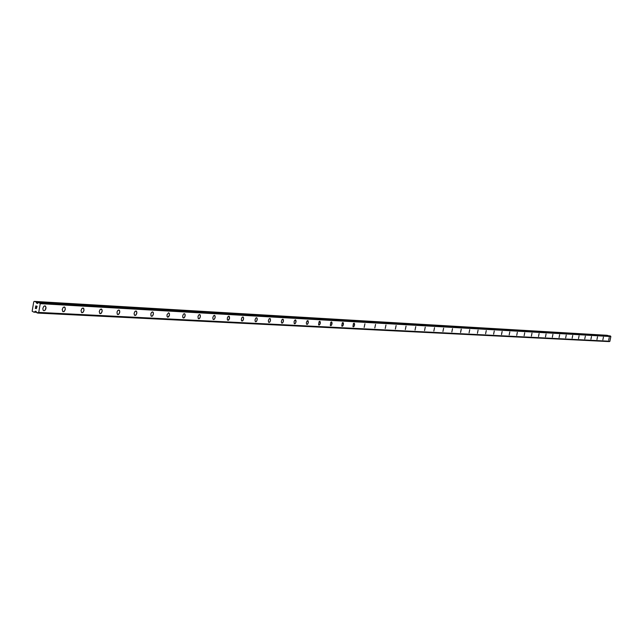 <?xml version="1.0" encoding="UTF-8"?>
<svg xmlns="http://www.w3.org/2000/svg" width="643" height="643" viewBox="0 0 643 643"><rect width="100%" height="100%" fill="white"/><g stroke="black" fill="none" stroke-linecap="round" stroke-linejoin="round"><path stroke-width="0.96" d="M609.242 337.487L608.672 340.155M603.423 337.157L602.853 339.85M596.961 339.544L597.508 336.828M590.925 339.231L591.488 336.49M585.355 336.144L584.76 338.909M579.078 335.791L578.507 338.58M572.72 335.437L572.141 338.25M566.242 335.067L565.663 337.913M559.643 334.698L559.064 337.567M552.924 334.328L552.337 337.221M545.521 336.868L546.076 333.942L545.521 336.868M546.076 333.942L545.481 336.868M539.099 333.548L538.504 336.498M531.994 333.146L531.383 336.128M524.736 332.744L524.125 335.75M517.35 332.327L516.723 335.365M509.803 331.909L509.176 334.971M501.532 334.577L502.159 331.483L501.532 334.577M502.111 331.475L501.476 334.569M494.266 331.032L493.623 334.167M486.261 330.582L485.61 333.749M478.087 330.124L477.427 333.323M469.736 329.658L469.077 332.889M460.605 332.455L461.28 329.192L460.605 332.455M461.216 329.184L460.541 332.439M452.511 328.694L451.836 331.989M443.622 328.195L442.931 331.523M434.539 327.681L433.84 331.049M425.248 327.166L424.541 330.566M415.756 326.628L415.04 330.068M406.046 326.089L405.323 329.562M396.12 325.527L395.381 329.047M385.961 324.956L385.213 328.517M375.568 324.377L374.805 327.97M364.919 323.783L364.155 327.424M354.028 323.172L354.542 325.181L353.754 326.724L352.943 326.572L353.433 323.509L354.293 323.284L354.623 324.394L354.132 326.258L353.248 326.853M342.872 322.545L343.402 324.578L342.59 326.138L341.763 325.985L342.261 322.89L343.145 322.665L343.483 323.783L342.984 325.671L342.076 326.266M331.434 321.902L331.981 323.968L331.161 325.543L330.317 325.382L330.815 322.256L331.716 322.03L332.069 323.164L331.563 325.069L330.631 325.671M319.716 321.243L320.286 323.341L319.45 324.932L318.574 324.763L319.081 321.596L320.013 321.371L320.351 322.931L319.852 324.458L318.904 325.061M307.708 320.568L308.294 322.698L307.442 324.305L306.542 324.128L306.349 322.746L307.057 320.929L308.013 320.704L308.359 322.28L307.852 323.823L306.88 324.434M295.394 319.876L295.997 322.039L295.129 323.662L294.205 323.477L294.076 321.653L294.727 320.238L295.708 320.021L296.085 321.203L295.547 323.172L294.55 323.791M282.759 319.169L283.37 319.796L283.386 321.363L282.494 323.003L281.546 322.81L281.345 321.396L282.076 319.531L283.081 319.314L283.45 320.937L282.928 322.513L281.899 323.132M269.795 318.446L270.422 319.081L270.446 320.672L269.538 322.328L268.565 322.127L268.348 320.688L269.104 318.807L270.132 318.59L270.51 320.238L269.98 321.83L268.919 322.456M256.485 317.698L257.136 318.349L257.16 319.957L256.236 321.629L255.231 321.428L255.014 319.965L255.777 318.068L256.838 317.851L257.248 319.097L256.686 321.13L255.601 321.757M242.821 316.935L243.496 317.594L243.52 319.225L242.572 320.921L241.543 320.704L241.318 319.225L242.098 317.304L243.191 317.095L243.609 318.349L243.038 320.415L241.921 321.05M228.04 320.351L227.349 319.667L227.325 318.012L228.048 316.517L228.964 316.179L229.503 318.478L228.04 320.351M228.787 316.147L229.487 316.822L229.511 318.478L228.787 319.973L227.863 320.31M214.368 315.335L215.084 316.034L215.116 317.706L214.127 319.434L213.034 319.201L212.793 317.674L213.605 315.713L214.77 315.512L215.188 317.256L214.609 318.92L213.428 319.555M199.547 314.507L200.286 315.223L200.319 316.919L199.306 318.663L198.181 318.414L198.012 316.412L198.767 314.885L199.957 314.684L200.391 316.46L199.804 318.14L198.583 318.783M184.308 313.647L185.071 314.387L185.104 316.099L184.067 317.867L182.901 317.61L182.652 316.034L183.504 314.033L184.734 313.84L185.2 315.183L184.573 317.345L183.311 317.988M167.839 317.216L167.043 316.46L167.019 314.716L168.627 312.771L169.414 313.527L169.447 315.263L167.839 317.216M168.627 312.771L169.414 313.527L169.455 315.263L168.667 316.822L167.614 317.168M152.487 311.863L153.307 312.643L153.339 314.411L152.262 316.211L151.017 315.922L150.84 313.832L151.644 312.257L152.954 312.072L153.444 313.462L152.793 315.673L151.443 316.324M135.874 310.931L136.726 311.734L136.758 313.519L135.657 315.343L134.363 315.038L134.098 313.398L135.006 311.325L136.364 311.148L136.863 312.57L136.195 314.805L134.805 315.448M118.754 309.974L119.646 310.794L119.678 312.611L118.545 314.451L117.211 314.13L117.026 311.976L117.87 310.368L119.276 310.199L119.783 311.646L119.1 313.905L117.669 314.556M101.12 308.986L102.044 309.838L102.076 311.678L100.919 313.535L99.745 313.454L99.263 311.493L100.212 309.387L101.666 309.227L102.181 310.698L101.49 312.98L100.003 313.631M82.939 307.965L83.895 308.841L83.936 310.714L82.738 312.586L81.532 312.498L81.034 310.497L82.007 308.367L83.51 308.222L84.016 310.215L83.043 312.345L81.79 312.675M64.187 306.912L65.184 307.82L65.216 309.717L63.995 311.606L62.733 311.501L62.234 309.468L63.231 307.314L64.79 307.185L65.305 309.211L64.308 311.373L62.998 311.686M43.989 310.77L43.113 310.191L42.824 308.407L43.853 306.237L45.203 305.923L45.983 307.201L45.902 308.688L45.267 310.039L43.989 310.77L45.275 310.039L45.983 307.201L44.833 305.827M36.948 306.317L36.434 306.205L36.948 306.317L36.812 307.137L36.948 306.317M36.434 306.205L36.362 306.647L36.434 306.205M36.273 306.623L36.354 306.181L36.273 306.623M36.354 306.181L35.839 306.06L36.354 306.181M35.839 306.06L35.703 306.88L35.839 306.06M35.775 305.939L35.614 306.856L35.775 305.939L37.053 306.237L36.892 307.153M36.466 307.716L36.378 308.656M35.944 308.238L35.566 307.643L35.944 308.238M35.566 307.643L35.421 308.511L35.574 307.643M35.526 307.402L35.341 308.487L35.526 307.402L36.281 308.519L36.619 307.933L36.281 308.519M33.999 312.176L35.55 311.196L37.061 312.908L38.733 312.41L40.228 303.657L38.845 302.451L36.948 303.375L35.678 301.728L34.264 301.398L33.749 301.824L32.15 311.212L33.902 312.168L36.852 312.321M37.792 313.077L609.845 341.288M609.869 341.288L38.596 312.482L609.869 341.288L610.85 336.546L609.974 335.887L38.845 302.451M608.318 335.791L607.072 335.292L34.264 301.398M38.684 312.45L609.918 341.272M38.733 312.41L609.95 341.256M40.228 303.657L610.85 336.546M40.196 303.592L610.826 336.514M34.087 312.176L36.844 312.313M34.384 312.04L36.731 312.16M35.293 311.292L36.096 311.333M37.808 313.069L609.347 341.602M37.913 312.98L609.435 341.554M40.123 303.528L610.786 336.474M39.657 302.765L610.488 336.064M39.553 302.62L610.424 335.984M36.948 303.375L37.624 303.416M36.675 303.15L37.857 303.223M36.088 302.057L608.23 335.662M35.678 301.728L607.973 335.477M38.829 302.451L609.966 335.887"/></g></svg>
